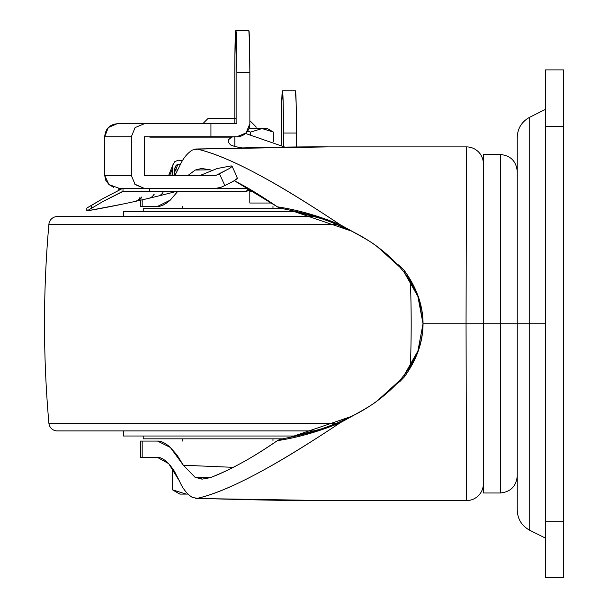 <?xml version="1.0" encoding="UTF-8"?>
<svg xmlns="http://www.w3.org/2000/svg" width="608" height="608" viewBox="0 0 608 608"><rect width="100%" height="100%" fill="white"/><g stroke="black" fill="none" stroke-linecap="round" stroke-linejoin="round"><path stroke-width="0.91" d="M262.04 128.554L273.44 132.088L267.33 128.554L248.984 128.554L267.33 128.554L273.44 132.088L262.063 128.554L250.64 132.088L247.517 131.229L250.64 132.088L250.64 134.619L250.64 132.088L262.018 128.554L250.64 132.088L247.494 131.229L250.64 132.088M256.052 128.554L256.052 126.867L249.858 120.673L256.052 126.867L256.052 128.554M234.81 118.4L208.096 118.4L202.738 123.766L208.096 118.4L235.402 118.4M179.892 494.106L172.474 489.828L172.474 468.312L172.474 489.828L179.892 494.106L186.261 494.106L172.474 489.828L186.261 494.106L179.892 494.106M188.016 494.038L186.375 494.106M273.44 132.088L273.44 141.732L273.44 132.088L262.018 128.554L273.44 132.088M417.787 296.157L411.274 282.788L404.396 272.665C416.883 289.271 423.1 306.295 423.031 323.745L500.316 323.745L500.316 154.508L500.316 492.982L500.316 323.745L517.241 323.745L500.316 323.745L500.316 492.982L500.316 323.745L483.39 323.745L483.39 492.982L483.39 323.745L466.055 323.745L466.465 500.597A16.925 16.925 0 0 0 483.39 483.672A16.925 16.925 0 0 1 466.465 500.597L328.966 500.597L466.465 500.597L466.055 323.745L466.465 146.893L328.966 146.893C297.791 146.68 253.946 147.44 197.433 149.173C214.1 152.904 236.261 162.382 263.91 177.612C283.442 188.191 308.978 203.954 340.51 224.899C310.399 204.911 284.863 189.149 263.91 177.612C236.763 162.648 214.601 153.17 197.433 149.173L192.462 150.001C187.142 153.254 182.795 158.756 179.428 166.508L174.952 175.378L179.428 166.508C182.795 158.756 187.142 153.254 192.462 150.001L192.462 150.001M330.38 221.806L321.617 218.675L290.578 210.3C312.679 214.738 333.944 222.14 354.365 232.522C365.59 238.701 373.107 243.329 376.907 246.407L396.826 263.781L399.965 267.246L377.781 247.046M377.553 246.878C373.19 243.23 364.23 237.819 350.664 230.637L330.395 221.814M344.592 227.301L354.365 232.522C370.257 240.601 384.416 251.02 396.826 263.781L399.965 266.038L404.396 270.606C416.822 287.903 423.031 305.611 423.031 323.745L417.863 296.362L404.396 272.665L399.965 267.246L404.396 272.665L404.396 270.606C416.754 287.903 422.963 305.619 423.031 323.745L417.909 296.484M352.146 416.108L350.71 416.83C364.23 409.67 373.175 404.267 377.545 400.619L399.965 380.236L396.826 383.701L399.965 381.452L399.965 380.236L404.396 374.824L417.894 351.044L423.031 323.745C423.031 341.878 416.822 359.586 404.396 376.876L404.396 374.824L404.396 376.876L399.965 381.452L399.965 380.236L404.396 374.824L411.274 364.701C418.844 352.222 422.765 338.572 423.031 323.745C422.963 341.871 416.754 359.586 404.396 376.876L399.965 381.452L396.826 383.701C384.4 396.507 370.249 406.934 354.365 414.968L344.599 420.181M396.826 383.701L376.861 401.12C373.061 404.183 365.56 408.796 354.365 414.968C333.944 425.349 312.679 432.752 290.578 437.19L289.302 437.456M279.847 439.424L277.354 440.656C263.576 450.019 251.963 457.269 242.516 462.407C230.189 469.216 219.404 474.308 210.163 477.69L195.221 477.44L183.35 465.242L170.308 447.412L157.502 441.081L142.181 441.081L142.181 457.444L157.502 457.444C160.542 457.193 164.266 459.26 168.69 463.646L179.428 480.981C182.757 488.703 187.104 494.205 192.462 497.488L197.433 498.317C214.563 494.327 236.656 484.888 263.72 469.984C284.711 458.44 310.308 442.639 340.51 422.59C318.752 431.619 297.692 437.638 277.354 440.656C253.293 457.322 230.896 469.665 210.163 477.69L202.51 479.066L195.229 477.432L183.35 465.242L233.29 467.339M170.248 465.401L174.306 471.078L179.428 480.981C182.757 488.703 187.104 494.205 192.462 497.488L192.462 497.488M140.402 457.444L142.181 457.444L142.181 441.081L140.402 441.081L140.402 457.444L157.502 457.444L168.69 463.646M404.396 272.665L404.396 270.606L399.965 266.038L399.965 267.246L399.965 266.038L396.826 263.781M414.778 289.279L407.786 277.324M140.402 200.252L140.402 206.408L142.181 206.408L142.181 199.85L142.181 206.408L157.502 206.408L170.293 200.093L177.931 191.178L170.293 200.093C165.308 204.486 161.044 206.591 157.502 206.408L141.284 206.408M188.062 175.378L195.221 170.058L210.163 169.799L212.154 170.552M279.908 208.08L277.354 206.834C263.538 197.44 251.894 190.175 242.425 185.03L234.3 180.667L277.354 206.834C297.692 209.851 318.744 215.87 340.51 224.899C318.744 215.87 297.692 209.851 277.354 206.834L279.847 208.065M196.202 148.998L328.966 146.893L466.465 146.893A16.925 16.925 0 0 1 483.39 163.818A16.925 16.925 0 0 0 466.465 146.893L466.055 323.745L423.031 323.745L418.927 299.311M340.51 422.59L354.365 414.968L351.675 416.351L290.578 437.19L279.802 439.432L277.354 440.656C297.692 437.638 318.752 431.619 340.51 422.59C308.887 443.589 283.282 459.39 263.72 469.984C236.155 485.146 214.062 494.593 197.433 498.317C253.946 500.05 297.791 500.81 328.966 500.597L196.217 498.492M140.402 441.081L157.502 441.081C161.052 440.899 165.315 443.004 170.308 447.412L176.974 455.004L183.35 465.242M407.77 370.181L411.274 364.701L417.81 351.264M350.664 230.637L352.108 231.359M350.71 416.83C338.808 422.499 329.08 426.504 321.518 428.845L290.578 437.19L279.908 439.409M417.939 350.938L423.031 323.76C423.1 341.194 416.883 358.218 404.396 374.824M340.51 224.899L354.365 232.522L351.743 231.177L290.578 210.3L279.802 208.058L287.06 209.57M500.316 323.745L500.316 154.508L500.316 323.745M517.241 476.056C516.23 486.332 510.591 491.978 500.316 492.982L483.39 492.982L483.39 154.508L483.39 323.745L483.39 154.508L500.316 154.508C510.591 155.511 516.23 161.15 517.241 171.433M188.108 175.378L195.221 170.058L201.522 168.462L210.163 169.792M230.842 165.954L217.056 168.553L200.344 175.378L217.056 168.553L230.842 165.954L231.952 166.562L229.816 168.294L215.977 175.378L144.256 175.378L144.256 136.739L210.938 136.739L210.938 123.766L144.256 123.766L135.12 127.566L131.336 136.739L131.336 175.378L135.12 184.558L144.256 188.358L215.977 188.358L221.38 187.165L224.838 185.569L219.435 173.782L215.977 175.378L144.256 175.378L144.256 136.739L236.884 136.739L210.938 136.739L210.938 123.766L117.025 123.766C109.539 124.549 105.427 128.873 104.682 136.739L104.682 175.378L131.336 175.378L131.336 136.739L104.682 136.739L108.3 127.566L117.025 123.766L144.256 123.766M284.916 147.121L245.51 133.456L284.909 147.121M236.884 123.766L210.938 123.766L236.884 123.766L236.884 72.656L236.884 123.766M281.405 145.282L281.405 133.015L281.405 145.282M296.453 133.015L296.453 147.014L296.453 133.015L283.48 133.015L283.48 146.346L283.176 103.14L282.446 90.759L281.709 103.14L281.405 133.015A42.256 1.034 90 0 1 282.446 90.759L295.42 90.759L296.149 103.14L296.453 133.015A42.256 1.034 -90 0 0 295.42 90.759L282.446 90.759A42.256 1.034 90 0 1 283.48 133.015L296.453 133.015M249.858 72.656L249.858 123.766L249.858 72.656L236.884 72.656L236.588 42.773L235.851 30.4L234.893 56.483L234.81 123.766L234.81 72.656A42.256 1.034 90 0 1 235.851 30.4L248.824 30.4L249.554 42.773L249.858 72.656A42.256 1.034 -90 0 0 248.824 30.4L235.851 30.4A42.256 1.034 90 0 1 236.884 72.656L249.858 72.656M236.884 136.739L246.058 132.939L249.858 123.766A12.973 12.973 -90 0 1 236.884 136.739M131.336 175.378L104.682 175.378L104.682 136.739L131.336 136.739L135.12 127.566M233.875 136.739L231.663 137.142L149.842 137.142M241.604 147.79L234.825 146.551L234.825 136.739L234.825 146.551L241.581 147.79M234.825 146.551L230.485 144.879L228.426 142.272L228.821 139.49L231.663 137.142L228.821 139.49L228.426 142.272L230.485 144.879L234.825 146.551M144.256 166.273L144.636 175.378M113.696 187.37L108.961 184.558L104.682 175.378L105.792 180.348L108.961 184.558L119.29 188.358L215.977 188.358L221.38 187.165L224.838 185.569L233.343 181.23L237.378 178.304L235.326 173.303M237.378 178.304C236.155 179.793 231.975 182.218 224.838 185.569L219.435 173.782L229.816 168.294L232.051 166.151L231.443 165.954M119.267 188.358L144.256 188.358L134.733 184.148M545.444 109.379L529.712 117.245C521.748 121.615 517.59 128.349 517.241 137.423L517.241 323.745L529.712 323.745L529.712 117.245L529.712 323.745L545.444 323.745L529.712 323.745L529.712 530.244L529.712 323.745L529.712 530.244L529.712 323.745L517.241 323.745L517.241 510.059C517.59 519.141 521.748 525.867 529.712 530.244L545.444 538.11M563.494 577.6L563.494 69.89L545.444 69.89L563.494 69.89L563.494 126.304L545.444 126.304L545.444 69.89L545.444 126.304L563.494 126.304L563.494 521.185L545.444 521.185L545.444 126.304L545.444 521.185L563.494 521.185L563.494 577.6L545.444 577.6L545.444 521.185L545.444 577.6L563.494 577.6M529.712 323.745L529.712 117.245L529.712 323.745M517.241 323.745L517.241 137.423L517.241 323.745M118.758 190.046L118.758 188.351L118.758 190.046M122.801 204.083L86.815 210.915L86.815 208.05L87.066 210.87L103.208 201.385L123.584 191.178L149.454 191.178L149.454 188.358L248.87 188.358L246.415 191.178L149.454 191.178L149.454 188.358L248.277 188.358M119.305 190.046L118.948 188.351L119.305 190.046M144.256 188.358L122.991 188.45L122.991 191.277L122.991 188.45L121.638 188.898L102.798 198.679L91.557 205.375L91.557 208.255L91.557 205.375L86.815 208.05L102.798 198.679L121.638 188.898L124.002 188.358L136.162 188.358M178.319 160.185L182.332 160.778L178.319 160.185L174.808 161.644L172.794 165.171L172.794 175.378L172.794 165.171L172.11 169.51L169.716 175.378L172.11 169.51L172.794 165.171M172.11 175.378L172.11 169.51L172.11 175.378M174.724 169.906L175.628 169.898L177.832 164.502L175.446 166.128L177.832 164.502L180.181 164.844L177.832 164.502L175.628 169.898L177.886 169.898L175.628 169.898L174.724 171.98M91.557 208.255L87.066 210.87A1029.625 1029.625 0 0 0 171.137 192.789L176.92 191.269L122.786 191.36L103.208 201.385L91.557 208.255M174.724 175.378L174.724 169.199L174.724 175.378M169.64 193.169L171.137 192.789A1029.625 1029.625 0 0 1 87.066 210.87L96.056 209.281M134.923 201.476L136.086 201.225A8.459 8.185 77.5 0 0 141.444 197.121A8.459 8.185 -102.5 0 1 136.086 201.225L134.923 201.476A8.459 7.737 77.5 0 0 139.962 197.463A8.459 7.737 -102.5 0 1 134.923 201.476M136.511 201.126L148.983 198.269A8.459 7.82 76.7 0 0 154.022 194.165A8.459 7.82 -103.3 0 1 148.983 198.269L136.511 201.126A8.459 8.178 77.5 0 0 141.862 197.03A8.459 8.178 -102.5 0 1 136.511 201.126M177.642 191.178L246.977 191.178L248.999 190.327L249.683 189.179L248.984 190.334M175.446 166.128L174.724 169.199L175.134 166.82M246.415 188.358L246.415 187.279M246.985 191.178L246.415 191.178L248.642 188.571M176.335 164.958L174.732 168.91M163.164 191.915A8.459 7.661 -103.8 0 1 158.285 196.034L158.285 196.034M149.241 198.208A8.459 7.82 76.7 0 0 154.272 194.104A8.459 7.82 -103.3 0 1 149.241 198.208M249.797 189.248L249.804 203.019L271.73 203.019L249.804 203.019L249.804 191.74L254 191.74L249.804 191.74L254 191.74L249.804 191.74L249.797 189.248M295.997 211.485L123.477 211.485L123.477 216.562L123.477 211.485L295.997 211.485M48.898 224.276L336.672 224.276L48.898 224.276A1128.25 1128.25 0 0 0 48.898 423.214L336.672 423.214L48.898 423.214A8.459 8.459 0 0 0 57.327 430.928L315.111 430.928L57.327 430.928A8.459 8.459 0 0 1 48.898 423.214A1128.25 1128.25 0 0 1 48.898 224.276A8.459 8.459 0 0 1 57.327 216.562A8.459 8.459 0 0 0 48.898 224.276M315.111 216.562L57.327 216.562L315.111 216.562M410.385 366.16A1128.25 1128.25 0 0 0 410.385 281.329A1128.25 1128.25 0 0 1 410.385 366.16M123.477 436.004L295.997 436.004L123.477 436.004L123.477 430.928L123.477 436.004M143.222 438.824L282.705 438.824L143.222 438.824L143.222 436.004L143.222 438.824M272.977 441.081L272.977 438.824L272.977 441.081M182.712 438.824L182.712 441.081L182.712 438.824M272.977 208.666L272.977 206.408L272.977 208.666M182.712 206.408L182.712 208.666L182.712 206.408M282.705 208.666L143.222 208.666L143.222 211.485L143.222 208.666L282.705 208.666M175.628 169.898L174.724 169.206M195.768 498.492L328.966 500.597M195.768 148.998L328.692 146.893M354.365 414.968L351.713 416.328M354.365 232.522L351.774 231.192M202.502 479.096L201.522 479.028M202.502 168.393L201.522 168.462M228.281 137.142L228.281 136.739M232.051 166.151L235.6 173.896M173.022 164.555L168.659 175.378"/></g></svg>
